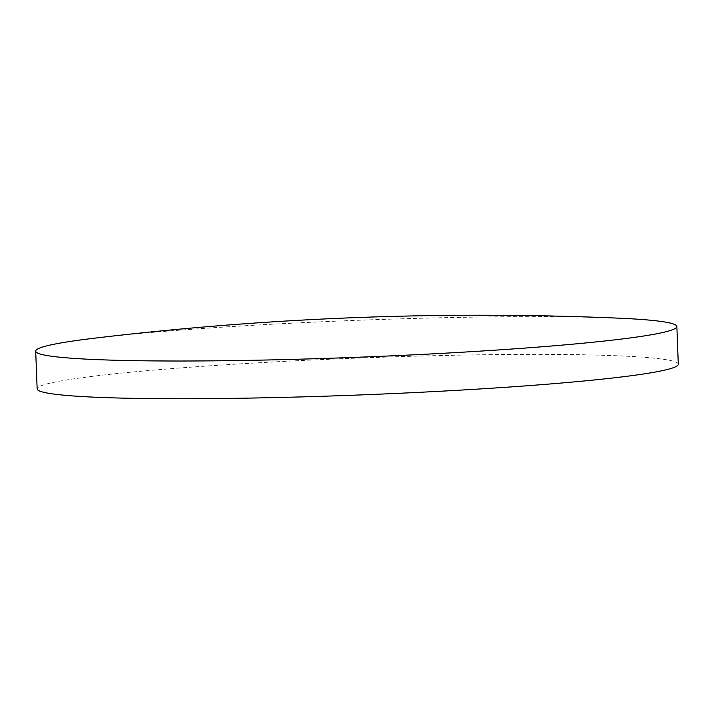 <?xml version="1.0" encoding="UTF-8"?>
<svg xmlns="http://www.w3.org/2000/svg" width="714" height="714" viewBox="0 0 714 714"><rect width="100%" height="100%" fill="white"/><g stroke="black" fill="none" stroke-linecap="round" stroke-linejoin="round"><path stroke-width="0.54" stroke-dasharray="3.57 2.68" d="M678.3 364.247A320.809 18.466 -2.2 0 0 499.131 354.563A320.809 18.466 -2.2 0 0 37.146 388.871M616.601 318.078A320.809 18.466 -2.2 0 0 497.676 316.829A320.809 18.466 -2.2 0 0 95.123 338.106"/><path stroke-width="1.07" d="M35.7 351.145L37.146 388.871A320.809 18.466 -2.2 0 0 216.324 398.555A320.809 18.466 -2.2 0 0 678.3 364.247L676.854 326.512A320.809 18.466 -2.2 0 0 616.601 318.078A3252.832 3252.832 0 0 0 95.123 338.106A320.809 18.466 -2.2 0 0 68.571 341.694A320.809 18.466 -2.2 0 0 35.7 351.145A320.809 18.466 -2.2 0 0 214.869 360.829A320.809 18.466 -2.2 0 0 643.983 335.964A320.809 18.466 -2.2 0 0 676.854 326.512"/></g></svg>
